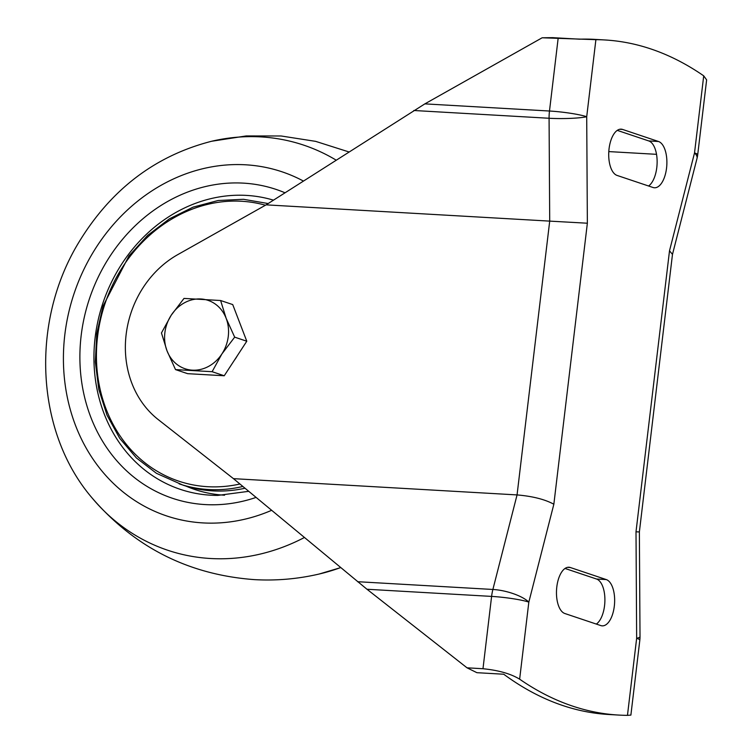<?xml version="1.0" encoding="UTF-8"?>
<svg xmlns="http://www.w3.org/2000/svg" width="753" height="753" viewBox="0 0 753 753"><rect width="100%" height="100%" fill="white"/><g stroke="black" fill="none" stroke-linecap="round" stroke-linejoin="round"><path stroke-width="1.13" d="M232.724 304.579L246.786 341.222L224.234 375.766L187.629 373.667L175.515 369.601L166.997 350.785L161.453 332.958L171.242 315.187L184.005 298.414L220.61 300.513L232.724 304.579M237.167 355.962A34.694 30.28 108.5 0 1 234.334 360.301M220.61 300.513L226.154 318.34L234.672 337.156L221.909 353.929L212.12 371.7L175.515 369.601M212.12 371.7L224.234 375.766M234.672 337.156L246.786 341.222M171.242 315.187A36.078 31.494 108.5 0 1 200.816 298.969A36.078 31.494 108.5 0 1 226.154 318.34A36.078 31.494 108.5 0 1 221.909 353.929A36.078 31.494 108.5 0 1 192.326 370.156A36.078 31.494 108.5 0 1 166.997 350.785A36.078 31.494 108.5 0 1 171.242 315.187M244.998 488.236A147.089 128.396 108.5 0 1 212.638 490.871A147.089 128.396 108.5 0 1 183.158 485.205L156.464 473.326L136.397 457.946L119.708 438.312L107.011 415.157L98.784 389.367L95.33 361.892L96.761 333.777L103.039 306.057L128.979 255.916L147.682 235.36L169.331 218.888L193.107 207.122L218.135 200.505L243.473 199.291L268.162 203.545M604.64 39.947L594.889 39.382A765.396 363.238 93.3 0 0 579.452 39.184L552.627 37.65L542.16 37.782L595.896 39.664L586.709 116.724L587.359 223.217L549.709 221.118L517.057 494.919L492.886 589.467A27.748 13.168 93.3 0 0 491.605 596.404L482.984 668.73C498.618 670.292 510.835 673.775 519.636 679.178A765.396 363.238 93.3 0 0 618.721 715.068A765.396 363.238 93.3 0 0 627.465 715.35L636.652 638.28L636.003 531.797L639.372 531.957L672.476 254.392L669.511 250.787L694.53 152.906L703.716 75.837A765.396 363.238 93.3 0 0 604.64 39.947A765.396 363.238 93.3 0 0 595.896 39.664M703.716 75.837L706.615 79.865M618.721 715.068L608.961 714.512A765.396 363.238 93.3 0 1 503.729 674.227L476.903 672.683L467.029 667.817L482.984 668.73M639.824 640.172A27.748 27.748 0 0 0 640.012 636.718A27.748 3.238 179.6 0 1 636.652 638.28A27.748 3.134 -173.2 0 1 639.824 640.172L630.882 715.105L627.465 715.35M542.16 37.782L424.852 103.876L266.101 204.854L177.764 254.627A97.137 84.788 -71.5 0 0 158.111 419.496L233.458 478.654L366.975 589.251L467.029 667.817M266.101 204.854L549.709 221.118L549.078 118.259A27.748 3.238 -0.4 0 0 586.709 116.724A27.748 3.134 -173.2 0 0 549.483 111.02A27.748 13.168 93.3 0 0 549.078 118.259L413.792 110.493M233.458 478.654L517.057 494.919C532.587 496.246 544.852 499.352 553.85 504.228L528.832 602.108L519.636 679.178M600.79 625.574A23.315 11.06 93.3 0 0 602.193 625.856A23.315 11.06 93.3 0 0 614.467 604.706A23.315 11.06 93.3 0 0 606.269 579.575L570.332 567.517A23.315 11.06 93.3 0 0 568.92 567.244A23.315 11.06 93.3 0 0 556.655 588.385A23.315 11.06 93.3 0 0 564.844 613.516L600.79 625.574M653.03 187.497A23.315 11.06 93.3 0 0 654.432 187.77A23.315 11.06 93.3 0 0 666.706 166.62A23.315 11.06 93.3 0 0 658.508 141.498L622.571 129.431A23.315 11.06 93.3 0 0 621.159 129.158A23.315 11.06 93.3 0 0 608.895 150.308A23.315 11.06 93.3 0 0 617.084 175.43L653.03 187.497M656.531 154.327L608.791 151.588M596.329 624.086A23.315 11.06 93.3 0 0 604.904 600.056A23.315 11.06 93.3 0 0 596.517 579.019L565.032 568.459M648.568 186A23.315 11.06 93.3 0 0 657.134 161.97A23.315 11.06 93.3 0 0 648.757 140.933L617.272 130.373M340.61 567.593A213.664 186.518 108.5 0 1 319.103 574.04C297.783 579.001 276.191 580.864 254.335 579.622C188.918 574.793 134.806 547.535 91.998 497.837C35.476 431.846 30.393 322.679 78.274 243.257C110.512 189.775 154.967 155.777 211.64 141.253A213.664 186.518 108.5 0 1 336.12 160.125M304.372 537.52A213.664 186.518 108.5 0 1 210.614 558.51A213.664 186.518 108.5 0 1 91.998 497.837M271.607 510.318A181.473 158.412 108.5 0 1 202.952 522.911A181.473 158.412 108.5 0 1 71.742 301.002A181.473 158.412 108.5 0 1 303.384 181.04M256.058 497.422A162.902 142.195 108.5 0 1 205.136 504.576A162.902 142.195 108.5 0 1 85.635 311.676A162.902 142.195 108.5 0 1 284.992 192.787M248.716 491.323L217.796 495.408A151.937 132.622 108.5 0 1 210.755 495.21A151.937 132.622 108.5 0 1 97.664 322.284A151.937 132.622 108.5 0 1 273.452 200.157M224.563 495.201A147.447 128.707 108.5 0 1 224.441 495.201A147.447 128.707 108.5 0 1 186.057 486.137M242.861 486.466A147.089 128.396 108.5 0 1 208.637 489.535A147.089 128.396 108.5 0 1 179.158 483.859M239.906 484.01A144.651 126.269 108.5 0 1 207.659 486.702A144.651 126.269 108.5 0 1 99.744 323.169A144.651 126.269 108.5 0 1 265.433 205.23M424.852 103.876L549.483 111.02L558.105 38.695M357.609 581.702L492.886 589.467A27.748 9.3 14.3 0 1 528.832 602.108A27.748 3.134 6.8 0 0 491.605 596.404L366.975 589.251M636.003 531.797L669.511 250.787M587.359 223.217L553.85 504.228M648.757 140.933L658.508 141.498M619.728 129.271L622.571 129.431M596.517 579.019L606.269 579.575M567.498 567.357L570.332 567.517M697.702 154.789A27.748 3.134 -173.2 0 0 694.53 152.906A27.748 9.3 -165.7 0 1 697.024 158.375A27.748 27.748 0 0 0 697.702 154.789L706.634 79.865M340.648 567.63L319.103 574.04M211.64 141.253L246.175 135.945L281.114 135.982L315.629 141.357L348.931 151.937M672.457 254.486L697.024 158.375M640.012 636.718L639.372 531.957"/></g></svg>
